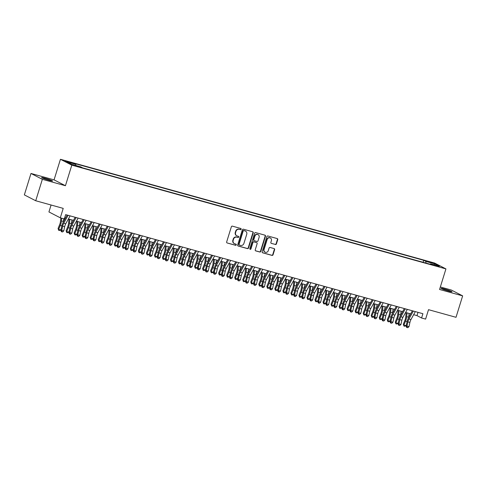 <?xml version="1.0" encoding="UTF-8"?>
<svg xmlns="http://www.w3.org/2000/svg" width="487" height="487" viewBox="0 0 487 487"><rect width="100%" height="100%" fill="white"/><g stroke="black" fill="none" stroke-linecap="round" stroke-linejoin="round"><path stroke-width="0.73" d="M241.15 229.213A0.621 0.572 117.3 0 0 240.779 228.47L232.409 226.151A0.883 0.816 117.3 0 0 231.362 226.772L226.668 241.917A0.883 0.816 117.3 0 0 227.198 242.976L235.574 245.296A0.621 0.572 117.3 0 0 236.037 244.157A0.621 0.572 117.3 0 0 235.933 244.121L234.85 243.823A2.825 2.612 117.3 0 1 233.163 240.426L233.553 239.166A2.825 2.612 117.3 0 1 236.907 237.175L237.991 237.473A0.621 0.572 117.3 0 0 238.46 236.335A0.621 0.572 117.3 0 0 238.356 236.298L237.272 235.994A2.825 2.612 117.3 0 1 235.586 232.603L235.976 231.343A2.825 2.612 117.3 0 1 239.33 229.347L240.414 229.651A0.621 0.572 117.3 0 0 241.15 229.213M236.81 235.811L236.505 235.653A2.825 2.612 117.3 0 1 235.276 232.445L235.671 231.185A2.825 2.612 117.3 0 1 239.026 229.188L240.109 229.493A0.621 0.572 117.3 0 0 240.706 228.452M227.198 242.976L235.264 245.138A0.621 0.572 117.3 0 0 235.866 244.103M234.393 243.64L234.083 243.482A2.825 2.612 117.3 0 1 232.859 240.268L233.249 239.007A2.825 2.612 117.3 0 1 236.603 237.017L237.686 237.315A0.621 0.572 117.3 0 0 238.289 236.274M444.564 289.035A5.759 0.42 17.2 0 0 441.027 288.347A5.759 0.42 17.2 0 0 448.497 291.062A5.759 0.42 17.2 0 0 452.027 291.75A5.759 0.42 17.2 0 0 444.564 289.035M45.139 178.272A5.759 0.42 17.2 0 0 41.602 177.585A5.759 0.42 17.2 0 0 49.071 180.3A5.759 0.42 17.2 0 0 52.608 180.994A5.759 0.42 17.2 0 0 45.139 178.272M428.913 261.653L432.645 263.01L428.913 261.653M275.374 244.504A0.883 0.816 117.3 0 0 276.421 243.884L277.736 239.634A0.883 0.816 117.3 0 0 277.206 238.575L267.911 235.994A0.883 0.816 117.3 0 0 266.858 236.615L262.17 251.761A0.883 0.816 117.3 0 0 262.7 252.82L272.002 255.401A0.883 0.816 117.3 0 0 273.049 254.774L274.638 249.642A0.883 0.816 117.3 0 0 274.108 248.583L270.127 247.481A0.883 0.816 117.3 0 0 269.08 248.102L268.294 250.647A2.362 2.179 117.3 0 1 265.105 252.163A2.362 2.179 117.3 0 1 264.076 249.478L267.162 239.513A2.362 2.179 117.3 0 1 270.352 237.997A2.362 2.179 117.3 0 1 271.381 240.681L270.863 242.343A0.883 0.816 117.3 0 0 271.393 243.403L275.064 244.346A0.883 0.816 117.3 0 0 276.111 243.725L277.426 239.476A0.883 0.816 117.3 0 0 277.188 238.569M42.351 179.326L65.435 185.724L54.063 179.861L30.985 173.463L42.351 179.326L35.721 200.754L63.219 208.381L60.297 217.811L64.314 218.925L65.642 214.633L422.911 313.707L421.584 317.993L425.601 319.107L428.517 309.677L456.015 317.305L462.65 295.871L451.279 290.008L440.339 286.977M65.435 185.724L71.802 165.154L445.934 268.903L439.566 289.473L462.65 295.871M253.228 232.835A0.883 0.816 117.3 0 0 252.698 231.775L243.403 229.2A0.883 0.816 117.3 0 0 242.349 229.821L237.662 244.967A0.883 0.816 117.3 0 0 238.192 246.026L247.493 248.601A0.883 0.816 117.3 0 0 248.54 247.98L253.228 232.835L252.917 232.676A0.883 0.816 117.3 0 0 252.68 231.769M255.657 232.597L264.952 235.172A0.883 0.816 117.3 0 1 265.482 236.232L260.795 251.377A0.883 0.816 117.3 0 1 259.748 252.004L255.766 250.896A0.883 0.816 117.3 0 1 255.237 249.837L257.136 243.695A0.883 0.816 117.3 0 0 256.612 242.636L253.97 241.905A0.883 0.816 117.3 0 0 252.923 242.526L250.945 248.924A0.621 0.572 117.3 0 1 250.111 249.32A0.621 0.572 117.3 0 1 249.843 248.613L254.604 233.218A0.883 0.816 117.3 0 1 255.657 232.597M35.721 200.754L24.35 194.891L30.985 173.463M68.679 162.22L72.155 163.048L68.539 161.727L65.063 160.905L68.679 162.22M71.802 165.154L60.437 159.292L434.568 263.035L445.934 268.903M423.112 262.286L423.72 260.314L73.677 163.248L75.826 164.356L75.875 165.483M423.72 260.314L425.875 261.428L434.702 263.875L439.377 266.286L430.545 263.832L432.693 264.946L82.65 167.875L80.495 166.767L71.668 164.32L66.993 161.909L75.826 164.356M51.074 205.015L48.931 211.942L60.297 217.811M54.063 179.861L60.437 159.292M413.633 314.687L416.975 315.619L421.584 317.993M64.625 217.908L65.435 218.133M68.405 218.955L73.464 220.361M76.435 221.183L81.493 222.583M84.464 223.411L89.517 224.811M92.493 225.639L97.546 227.039M100.523 227.861L105.576 229.267M108.552 230.089L113.605 231.489M116.576 232.317L121.634 233.717M124.605 234.545L129.664 235.945M132.634 236.767L137.693 238.173M140.664 238.995L145.716 240.395M148.693 241.223L153.746 242.623M156.723 243.445L161.775 244.851M164.752 245.673L169.805 247.073M172.775 247.901L177.834 249.301M180.805 250.129L185.864 251.529M188.834 252.351L193.893 253.757M196.864 254.579L201.916 255.979M204.893 256.807L209.946 258.207M212.922 259.029L217.975 260.435M220.952 261.257L226.005 262.657M228.975 263.485L234.034 264.885M237.005 265.713L242.063 267.113M245.034 267.935L250.093 269.341M253.063 270.163L258.122 271.563M261.093 272.391L266.146 273.791M269.122 274.613L274.175 276.019M277.152 276.841L282.204 278.241M285.181 279.069L290.234 280.469M293.204 281.297L298.263 282.697M301.234 283.519L306.293 284.925M309.263 285.747L314.322 287.147M317.293 287.975L322.345 289.375M325.322 290.197L330.375 291.603M333.352 292.425L338.404 293.831M341.381 294.653L346.434 296.053M349.404 296.881L354.463 298.281M357.434 299.103L362.492 300.509M365.463 301.331L370.522 302.731M373.492 303.559L378.551 304.959M381.522 305.787L386.575 307.187M389.551 308.009L394.604 309.415M397.581 310.237L402.633 311.637M405.61 312.465L410.663 313.865M417.992 312.344L416.975 315.619M430.545 263.832L430.204 264.252M425.942 263.071L425.875 261.428M434.702 263.875L433.862 264.751M237.906 245.874L247.183 248.443A0.883 0.816 117.3 0 0 248.23 247.822L252.917 232.676M243.902 230.619A0.621 0.572 117.3 0 0 243.171 231.051L239.056 244.346A0.621 0.572 117.3 0 0 239.421 245.089L240.566 245.405A2.825 2.612 117.3 0 0 243.92 243.409L246.732 234.326A2.825 2.612 117.3 0 0 245.046 230.935L243.597 230.454A0.621 0.572 117.3 0 0 242.861 230.893L243.171 231.051M239.117 244.931A0.621 0.572 117.3 0 1 238.746 244.188L242.861 230.893M245.509 231.112L245.198 230.954A2.825 2.612 117.3 0 0 244.736 230.777L245.046 230.935M243.597 230.454L244.736 230.777M255.474 250.744L259.437 251.846A0.883 0.816 117.3 0 0 260.484 251.219L265.172 236.073A0.883 0.816 117.3 0 0 264.934 235.166M256.576 242.617A0.883 0.816 117.3 0 0 256.302 242.477L253.666 241.747A0.883 0.816 117.3 0 0 252.613 242.368L250.635 248.766L250.945 248.924M249.971 249.21A0.621 0.572 117.3 0 0 250.635 248.766M259.114 237.321A2.362 2.179 117.3 0 0 258.086 234.637A2.362 2.179 117.3 0 0 254.896 236.152L253.806 239.665A0.883 0.816 117.3 0 0 254.336 240.724L256.978 241.461A0.883 0.816 117.3 0 0 258.025 240.834L259.114 237.321M258.086 234.637L257.781 234.478A2.362 2.179 117.3 0 0 254.591 235.994L254.896 236.152M254.19 240.669L253.885 240.511A0.883 0.816 117.3 0 1 253.502 239.507L254.591 235.994M271.393 243.403L275.064 244.346M270.352 237.997L270.048 237.839A2.362 2.179 117.3 0 0 266.858 239.348L267.162 239.513M265.105 252.163L264.794 252.004A2.362 2.179 117.3 0 1 263.771 249.32L266.858 239.348M262.414 252.668L271.691 255.243A0.883 0.816 117.3 0 0 272.738 254.616L274.327 249.484A0.883 0.816 117.3 0 0 274.09 248.577M60.851 217.963L60.449 221.579A4.499 1.698 105.5 0 1 59.676 224.592L58.081 228.5L58.684 229.365L60.278 225.451A6.745 2.545 -74.5 0 0 61.441 220.934L61.739 218.206M58.677 230.314L58.684 229.365L60.686 229.925L59.481 230.54L58.677 230.314L58.081 228.5M60.686 229.925L61.295 228.446M63.407 221.81A6.745 2.545 -74.5 0 0 63.444 221.494L63.748 218.766M70.104 215.875L65.727 223.819A4.499 1.698 -74.5 0 0 64.68 226.692L63.748 230.948L61.746 230.394L61.831 231.721L61.472 231.757L62.634 231.94L61.831 231.721M68.095 215.315L63.724 223.265A4.499 1.698 -74.5 0 0 62.671 226.132L61.746 230.394L60.845 230.485L61.776 226.224A6.745 2.545 105.5 0 1 63.347 221.92L67.133 215.047M60.845 230.485L61.472 231.757M62.634 231.94L63.748 230.948M69.002 219.12L68.478 223.807A4.499 1.698 105.5 0 1 67.705 226.814L66.11 230.728L66.707 231.593L68.308 227.679A6.745 2.545 -74.5 0 0 69.471 223.162L69.891 219.369M66.707 232.543L66.707 231.593L68.716 232.147L67.51 232.762L66.707 232.543L66.11 230.728M68.716 232.147L69.318 230.668M71.437 224.038A6.745 2.545 -74.5 0 0 71.473 223.716L71.893 219.923M77.025 221.348L76.508 226.029A4.499 1.698 105.5 0 1 75.735 229.042L74.134 232.956L74.736 233.821L76.337 229.907A6.745 2.545 -74.5 0 0 77.494 225.39L77.92 221.597M74.736 234.764L74.736 233.821L76.745 234.375L75.54 234.99L74.736 234.764L74.134 232.956M76.745 234.375L77.348 232.896M79.466 226.266A6.745 2.545 -74.5 0 0 79.503 225.944L79.923 222.151M85.055 223.576L84.537 228.257A4.499 1.698 105.5 0 1 83.764 231.27L82.163 235.184L82.766 236.043L84.367 232.129A6.745 2.545 -74.5 0 0 85.523 227.612L85.943 223.819M82.766 236.992L82.766 236.043L84.775 236.603L83.563 237.218L82.766 236.992L82.163 235.184M84.775 236.603L85.377 235.124M87.496 228.494A6.745 2.545 -74.5 0 0 87.532 228.172L87.952 224.379M93.084 225.804L92.567 230.485A4.499 1.698 105.5 0 1 91.793 233.498L90.192 237.406L90.795 238.271L92.396 234.357A6.745 2.545 -74.5 0 0 93.553 229.84L93.973 226.047M90.789 239.22L90.795 238.271L92.804 238.825L91.593 239.44L90.789 239.22L90.192 237.406M92.804 238.825L93.407 237.346M95.519 230.716A6.745 2.545 -74.5 0 0 95.562 230.4L95.982 226.607M78.133 218.103L73.756 226.047A4.499 1.698 -74.5 0 0 72.709 228.92L71.778 233.176L69.769 232.622L69.854 233.943L69.501 233.979L70.658 234.168L69.854 233.943M76.124 217.543L71.747 225.493A4.499 1.698 -74.5 0 0 70.7 228.36L69.769 232.622L68.874 232.707L69.805 228.452A6.745 2.545 105.5 0 1 71.376 224.148L75.162 217.275M68.874 232.707L69.501 233.979M70.658 234.168L71.778 233.176M86.162 220.325L81.786 228.275A4.499 1.698 -74.5 0 0 80.739 231.142L79.807 235.404L77.798 234.844L77.883 236.171L77.524 236.207L78.687 236.396L77.883 236.171M84.154 219.771L79.777 227.715A4.499 1.698 -74.5 0 0 78.73 230.588L77.798 234.844L76.903 234.935L77.835 230.68A6.745 2.545 105.5 0 1 79.405 226.37L83.186 219.503M76.903 234.935L77.524 236.207M78.687 236.396L79.807 235.404M94.192 222.553L89.815 230.503A4.499 1.698 -74.5 0 0 88.768 233.37L87.837 237.626L85.828 237.072L85.913 238.399L85.554 238.435L86.716 238.618L85.913 238.399M92.183 221.999L87.806 229.943A4.499 1.698 -74.5 0 0 86.759 232.816L85.828 237.072L84.933 237.163L85.864 232.902A6.745 2.545 105.5 0 1 87.435 228.598L91.215 221.731M84.933 237.163L85.554 238.435M86.716 238.618L87.837 237.626M102.221 224.781L97.844 232.725A4.499 1.698 -74.5 0 0 96.797 235.598L95.866 239.854L93.857 239.3L93.942 240.627L93.583 240.657L94.746 240.846L93.942 240.627M100.212 224.221L95.836 232.171A4.499 1.698 -74.5 0 0 94.788 235.038L93.857 239.3L92.962 239.385L93.894 235.13A6.745 2.545 105.5 0 1 95.464 230.826L99.245 223.953M92.962 239.385L93.583 240.657M94.746 240.846L95.866 239.854M101.113 228.026L100.596 232.713A4.499 1.698 105.5 0 1 99.823 235.72L98.222 239.634L98.824 240.499L100.419 236.585A6.745 2.545 -74.5 0 0 101.582 232.068L102.002 228.275M98.818 241.449L98.824 240.499L100.833 241.053L99.622 241.668L98.818 241.449L98.222 239.634M100.833 241.053L101.436 239.574M103.548 232.944A6.745 2.545 -74.5 0 0 103.591 232.622L104.011 228.829M110.245 227.003L105.874 234.953A4.499 1.698 -74.5 0 0 104.827 237.82L103.895 242.082L101.886 241.522L101.972 242.849L101.613 242.885L102.775 243.074L101.972 242.849M108.242 226.449L103.865 234.399A4.499 1.698 -74.5 0 0 102.818 237.266L101.886 241.522L100.992 241.613L101.923 237.358A6.745 2.545 105.5 0 1 103.494 233.054L107.274 226.181M100.992 241.613L101.613 242.885M102.775 243.074L103.895 242.082M109.143 230.254L108.625 234.935A4.499 1.698 105.5 0 1 107.846 237.948L106.251 241.862L106.854 242.721L108.449 238.813A6.745 2.545 -74.5 0 0 109.612 234.296L110.032 230.503M106.848 243.67L106.854 242.721L108.857 243.281L107.651 243.896L106.848 243.67L106.251 241.862M108.857 243.281L109.465 241.802M111.578 235.172A6.745 2.545 -74.5 0 0 111.62 234.85L112.04 231.057M118.274 229.231L113.897 237.181A4.499 1.698 -74.5 0 0 112.85 240.048L111.919 244.31L109.916 243.75L110.001 245.077L109.642 245.113L110.805 245.302L110.001 245.077M116.271 228.677L111.894 236.621A4.499 1.698 -74.5 0 0 110.847 239.494L109.916 243.75L109.015 243.841L109.946 239.586A6.745 2.545 105.5 0 1 111.517 235.276L115.303 228.409M109.015 243.841L109.642 245.113M110.805 245.302L111.919 244.31M117.172 232.482L116.649 237.163A4.499 1.698 105.5 0 1 115.876 240.176L114.281 244.09L114.883 244.949L116.478 241.035A6.745 2.545 -74.5 0 0 117.641 236.518L118.061 232.725M114.877 245.898L114.883 244.949L116.886 245.509L115.681 246.124L114.877 245.898L114.281 244.09M116.886 245.509L117.495 244.03M119.607 237.394A6.745 2.545 -74.5 0 0 119.644 237.078L120.07 233.285M126.303 231.459L121.927 239.403A4.499 1.698 -74.5 0 0 120.879 242.276L119.948 246.532L117.945 245.978L118.031 247.305L117.671 247.341L118.834 247.524L118.031 247.305M124.295 230.899L119.924 238.849A4.499 1.698 -74.5 0 0 118.877 241.722L117.945 245.978L117.044 246.069L117.976 241.808A6.745 2.545 105.5 0 1 119.546 237.504L123.333 230.631M117.044 246.069L117.671 247.341M118.834 247.524L119.948 246.532M125.202 234.71L124.678 239.391A4.499 1.698 105.5 0 1 123.905 242.398L122.31 246.312L122.907 247.177L124.508 243.263A6.745 2.545 -74.5 0 0 125.67 238.746L126.09 234.953M122.907 248.127L122.907 247.177L124.915 247.731L123.71 248.346L122.907 248.127L122.31 246.312M124.915 247.731L125.518 246.252M127.637 239.622A6.745 2.545 -74.5 0 0 127.673 239.3L128.093 235.507M134.333 233.687L129.956 241.631A4.499 1.698 -74.5 0 0 128.909 244.504L127.978 248.76L125.969 248.206L126.06 249.527L125.701 249.563L126.857 249.752L126.06 249.527M132.324 233.127L127.947 241.077A4.499 1.698 -74.5 0 0 126.9 243.944L125.969 248.206L125.074 248.291L126.005 244.036A6.745 2.545 105.5 0 1 127.576 239.732L131.362 232.859M125.074 248.291L125.701 249.563M126.857 249.752L127.978 248.76M133.231 236.932L132.708 241.613A4.499 1.698 105.5 0 1 131.934 244.626L130.339 248.54L130.936 249.405L132.537 245.491A6.745 2.545 -74.5 0 0 133.694 240.974L134.12 237.181M130.936 250.355L130.936 249.405L132.945 249.959L131.74 250.574L130.936 250.355L130.339 248.54M132.945 249.959L133.548 248.48M135.666 241.85A6.745 2.545 -74.5 0 0 135.703 241.528L136.123 237.735M142.362 235.909L137.985 243.859A4.499 1.698 -74.5 0 0 136.938 246.726L136.007 250.988L133.998 250.428L134.083 251.755L133.73 251.791L134.887 251.98L134.083 251.755M140.353 235.355L135.976 243.299A4.499 1.698 -74.5 0 0 134.929 246.172L133.998 250.428L133.103 250.519L134.035 246.264A6.745 2.545 105.5 0 1 135.605 241.954L139.392 235.087M133.103 250.519L133.73 251.791M134.887 251.98L136.007 250.988M141.254 239.16L140.737 243.841A4.499 1.698 105.5 0 1 139.964 246.854L138.363 250.768L138.965 251.627L140.566 247.719A6.745 2.545 -74.5 0 0 141.723 243.196L142.149 239.403M138.965 252.576L138.965 251.627L140.974 252.187L139.769 252.802L138.965 252.576L138.363 250.768M140.974 252.187L141.577 250.708M143.695 244.078A6.745 2.545 -74.5 0 0 143.732 243.756L144.152 239.963M150.392 238.137L146.015 246.087A4.499 1.698 -74.5 0 0 144.968 248.954L144.036 253.21L142.027 252.656L142.113 253.983L141.754 254.019L142.916 254.202L142.113 253.983M148.383 237.583L144.006 245.527A4.499 1.698 -74.5 0 0 142.959 248.4L142.027 252.656L141.133 252.747L142.064 248.486A6.745 2.545 105.5 0 1 143.635 244.182L147.415 237.315M141.133 252.747L141.754 254.019M142.916 254.202L144.036 253.21M149.284 241.388L148.766 246.069A4.499 1.698 105.5 0 1 147.993 249.082L146.392 252.99L146.995 253.855L148.596 249.941A6.745 2.545 -74.5 0 0 149.752 245.424L150.173 241.631M146.995 254.804L146.995 253.855L149.004 254.409L147.792 255.03L146.995 254.804L146.392 252.99M149.004 254.409L149.606 252.93M151.719 246.3A6.745 2.545 -74.5 0 0 151.761 245.984L152.181 242.191M158.421 240.365L154.044 248.309A4.499 1.698 -74.5 0 0 152.997 251.182L152.066 255.438L150.057 254.884L150.142 256.211L149.783 256.247L150.946 256.43L150.142 256.211M156.412 239.805L152.035 247.755A4.499 1.698 -74.5 0 0 150.988 250.622L150.057 254.884L149.162 254.975L150.093 250.714A6.745 2.545 105.5 0 1 151.664 246.41L155.444 239.537M149.162 254.975L149.783 256.247M150.946 256.43L152.066 255.438M157.313 243.61L156.796 248.297A4.499 1.698 105.5 0 1 156.023 251.304L154.422 255.218L155.024 256.083L156.625 252.169A6.745 2.545 -74.5 0 0 157.782 247.652L158.202 243.859M155.018 257.033L155.024 256.083L157.033 256.637L155.822 257.252L155.018 257.033L154.422 255.218M157.033 256.637L157.636 255.158M159.748 248.528A6.745 2.545 -74.5 0 0 159.791 248.206L160.211 244.413M166.451 242.593L162.074 250.537A4.499 1.698 -74.5 0 0 161.027 253.41L160.095 257.666L158.086 257.106L158.172 258.433L157.812 258.469L158.975 258.658L158.172 258.433M164.442 242.033L160.065 249.983A4.499 1.698 -74.5 0 0 159.018 252.85L158.086 257.106L157.191 257.197L158.123 252.942A6.745 2.545 105.5 0 1 159.693 248.638L163.474 241.765M157.191 257.197L157.812 258.469M158.975 258.658L160.095 257.666M165.343 245.838L164.825 250.519A4.499 1.698 105.5 0 1 164.052 253.532L162.451 257.446L163.054 258.311L164.649 254.397A6.745 2.545 -74.5 0 0 165.811 249.88L166.231 246.087M163.048 259.254L163.054 258.311L165.063 258.865L163.851 259.48L163.048 259.254L162.451 257.446M165.063 258.865L165.665 257.386M167.778 250.756A6.745 2.545 -74.5 0 0 167.82 250.434L168.24 246.641M174.474 244.815L170.097 252.765A4.499 1.698 -74.5 0 0 169.05 255.632L168.125 259.894L166.116 259.334L166.201 260.661L165.842 260.697L167.004 260.886L166.201 260.661M172.471 244.261L168.094 252.205A4.499 1.698 -74.5 0 0 167.047 255.078L166.116 259.334L165.221 259.425L166.146 255.17A6.745 2.545 105.5 0 1 167.723 250.86L171.503 243.993M165.221 259.425L165.842 260.697M167.004 260.886L168.125 259.894M173.372 248.066L172.848 252.747A4.499 1.698 105.5 0 1 172.075 255.76L170.48 259.674L171.083 260.533L172.678 256.619A6.745 2.545 -74.5 0 0 173.841 252.102L174.261 248.309M171.077 261.482L171.083 260.533L173.086 261.093L171.881 261.708L171.077 261.482L170.48 259.674M173.086 261.093L173.695 259.614M175.807 252.978A6.745 2.545 -74.5 0 0 175.85 252.662L176.27 248.869M182.503 247.043L178.126 254.987A4.499 1.698 -74.5 0 0 177.079 257.86L176.148 262.116L174.145 261.562L174.23 262.889L173.871 262.925L175.034 263.108L174.23 262.889M180.5 246.489L176.124 254.433A4.499 1.698 -74.5 0 0 175.077 257.306L174.145 261.562L173.244 261.653L174.176 257.392A6.745 2.545 105.5 0 1 175.746 253.088L179.533 246.221M173.244 261.653L173.871 262.925M175.034 263.108L176.148 262.116M181.401 250.294L180.878 254.975A4.499 1.698 105.5 0 1 180.105 257.982L178.51 261.896L179.113 262.761L180.707 258.847A6.745 2.545 -74.5 0 0 181.87 254.33L182.29 250.537M179.106 263.711L179.113 262.761L181.115 263.315L179.91 263.93L179.106 263.711L178.51 261.896M181.115 263.315L181.724 261.836M183.836 255.206A6.745 2.545 -74.5 0 0 183.873 254.884L184.299 251.097M190.533 249.271L186.156 257.215A4.499 1.698 -74.5 0 0 185.109 260.088L184.177 264.344L182.175 263.79L182.26 265.111L181.901 265.147L183.063 265.336L182.26 265.111M188.524 248.711L184.153 256.661A4.499 1.698 -74.5 0 0 183.1 259.528L182.175 263.79L181.274 263.875L182.205 259.62A6.745 2.545 105.5 0 1 183.776 255.316L187.562 248.443M181.274 263.875L181.901 265.147M183.063 265.336L184.177 264.344M189.431 252.516L188.907 257.197A4.499 1.698 105.5 0 1 188.134 260.21L186.539 264.124L187.136 264.989L188.737 261.075A6.745 2.545 -74.5 0 0 189.9 256.558L190.32 252.765M187.136 265.939L187.136 264.989L189.145 265.543L187.939 266.158L187.136 265.939L186.539 264.124M189.145 265.543L189.747 264.064M191.866 257.434A6.745 2.545 -74.5 0 0 191.902 257.112L192.322 253.319M198.562 251.493L194.185 259.443A4.499 1.698 -74.5 0 0 193.138 262.31L192.207 266.572L190.198 266.012L190.283 267.339L189.93 267.375L191.087 267.564L190.283 267.339M196.553 250.939L192.176 258.883A4.499 1.698 -74.5 0 0 191.129 261.756L190.198 266.012L189.303 266.103L190.234 261.848A6.745 2.545 105.5 0 1 191.805 257.538L195.591 250.671M189.303 266.103L189.93 267.375M191.087 267.564L192.207 266.572M197.454 254.744L196.937 259.425A4.499 1.698 105.5 0 1 196.164 262.438L194.563 266.352L195.165 267.211L196.766 263.303A6.745 2.545 -74.5 0 0 197.923 258.78L198.349 254.993M195.165 268.16L195.165 267.211L197.174 267.771L195.969 268.386L195.165 268.16L194.563 266.352M197.174 267.771L197.777 266.292M199.895 259.662A6.745 2.545 -74.5 0 0 199.932 259.34L200.352 255.547M206.591 253.721L202.215 261.671A4.499 1.698 -74.5 0 0 201.168 264.538L200.236 268.8L198.227 268.24L198.312 269.567L197.953 269.603L199.116 269.786L198.312 269.567M204.583 253.167L200.206 261.111A4.499 1.698 -74.5 0 0 199.159 263.984L198.227 268.24L197.332 268.331L198.264 264.07A6.745 2.545 105.5 0 1 199.834 259.766L203.615 252.899M197.332 268.331L197.953 269.603M199.116 269.786L200.236 268.8M205.484 256.972L204.966 261.653A4.499 1.698 105.5 0 1 204.193 264.666L202.592 268.574L203.195 269.439L204.796 265.525A6.745 2.545 -74.5 0 0 205.952 261.008L206.372 257.215M203.195 270.388L203.195 269.439L205.204 269.999L203.992 270.614L203.195 270.388L202.592 268.574M205.204 269.999L205.806 268.514M207.925 261.884A6.745 2.545 -74.5 0 0 207.961 261.568L208.381 257.775M214.621 255.949L210.244 263.893A4.499 1.698 -74.5 0 0 209.197 266.766L208.266 271.022L206.257 270.468L206.342 271.795L205.983 271.831L207.145 272.014L206.342 271.795M212.612 255.389L208.235 263.339A4.499 1.698 -74.5 0 0 207.188 266.206L206.257 270.468L205.362 270.559L206.293 266.298A6.745 2.545 105.5 0 1 207.864 261.994L211.644 255.121M205.362 270.559L205.983 271.831M207.145 272.014L208.266 271.022M213.513 259.194L212.996 263.881A4.499 1.698 105.5 0 1 212.222 266.888L210.621 270.802L211.224 271.667L212.825 267.753A6.745 2.545 -74.5 0 0 213.982 263.236L214.402 259.443M211.218 272.617L211.224 271.667L213.233 272.221L212.022 272.836L211.218 272.617L210.621 270.802M213.233 272.221L213.836 270.742M215.948 264.112A6.745 2.545 -74.5 0 0 215.991 263.79L216.411 259.997M222.65 258.177L218.273 266.121A4.499 1.698 -74.5 0 0 217.226 268.994L216.295 273.25L214.286 272.696L214.371 274.017L214.012 274.053L215.175 274.242L214.371 274.017M220.641 257.617L216.265 265.567A4.499 1.698 -74.5 0 0 215.217 268.434L214.286 272.696L213.391 272.781L214.323 268.526A6.745 2.545 105.5 0 1 215.893 264.222L219.674 257.349M213.391 272.781L214.012 274.053M215.175 274.242L216.295 273.25M221.542 261.422L221.025 266.103A4.499 1.698 105.5 0 1 220.252 269.116L218.651 273.03L219.253 273.895L220.848 269.981A6.745 2.545 -74.5 0 0 222.011 265.464L222.431 261.671M219.247 274.838L219.253 273.895L221.262 274.449L220.051 275.064L219.247 274.838L218.651 273.03M221.262 274.449L221.865 272.97M223.977 266.34A6.745 2.545 -74.5 0 0 224.02 266.018L224.44 262.225M230.674 260.399L226.303 268.349A4.499 1.698 -74.5 0 0 225.25 271.216L224.324 275.478L222.315 274.918L222.401 276.245L222.042 276.281L223.204 276.47L222.401 276.245M228.671 259.845L224.294 267.789A4.499 1.698 -74.5 0 0 223.247 270.662L222.315 274.918L221.421 275.009L222.352 270.754A6.745 2.545 105.5 0 1 223.923 266.444L227.703 259.577M221.421 275.009L222.042 276.281M223.204 276.47L224.324 275.478M229.572 263.65L229.054 268.331A4.499 1.698 105.5 0 1 228.275 271.344L226.68 275.258L227.283 276.117L228.878 272.203A6.745 2.545 -74.5 0 0 230.041 267.686L230.461 263.893M227.277 277.066L227.283 276.117L229.286 276.677L228.08 277.292L227.277 277.066L226.68 275.258M229.286 276.677L229.894 275.198M232.007 268.568A6.745 2.545 -74.5 0 0 232.049 268.246L232.469 264.453M238.703 262.627L234.326 270.571A4.499 1.698 -74.5 0 0 233.279 273.444L232.348 277.7L230.345 277.146L230.43 278.473L230.071 278.509L231.234 278.692L230.43 278.473M236.7 262.073L232.323 270.017A4.499 1.698 -74.5 0 0 231.276 272.89L230.345 277.146L229.444 277.237L230.375 272.976A6.745 2.545 105.5 0 1 231.946 268.672L235.732 261.805M229.444 277.237L230.071 278.509M231.234 278.692L232.348 277.7M237.601 265.878L237.078 270.559A4.499 1.698 105.5 0 1 236.305 273.566L234.71 277.48L235.312 278.345L236.907 274.431A6.745 2.545 -74.5 0 0 238.07 269.914L238.49 266.121M235.306 279.295L235.312 278.345L237.315 278.899L236.11 279.514L235.306 279.295L234.71 277.48M237.315 278.899L237.924 277.42M240.036 270.79A6.745 2.545 -74.5 0 0 240.073 270.468L240.499 266.681M246.732 264.855L242.356 272.799A4.499 1.698 -74.5 0 0 241.308 275.672L240.377 279.928L238.374 279.374L238.46 280.701L238.1 280.731L239.263 280.92L238.46 280.701M244.724 264.295L240.353 272.245A4.499 1.698 -74.5 0 0 239.306 275.112L238.374 279.374L237.473 279.459L238.405 275.204A6.745 2.545 105.5 0 1 239.975 270.9L243.762 264.027M237.473 279.459L238.1 280.731M239.263 280.92L240.377 279.928M245.631 268.1L245.107 272.781A4.499 1.698 105.5 0 1 244.334 275.794L242.739 279.708L243.336 280.573L244.937 276.659A6.745 2.545 -74.5 0 0 246.099 272.142L246.519 268.349M243.336 281.523L243.336 280.573L245.345 281.127L244.139 281.742L243.336 281.523L242.739 279.708M245.345 281.127L245.947 279.648M248.066 273.018A6.745 2.545 -74.5 0 0 248.102 272.696L248.522 268.903M254.762 267.077L250.385 275.027A4.499 1.698 -74.5 0 0 249.338 277.894L248.407 282.156L246.398 281.596L246.489 282.923L246.13 282.959L247.286 283.148L246.489 282.923M252.753 266.523L248.376 274.473A4.499 1.698 -74.5 0 0 247.329 277.34L246.398 281.596L245.503 281.687L246.434 277.432A6.745 2.545 105.5 0 1 248.005 273.128L251.791 266.255M245.503 281.687L246.13 282.959M247.286 283.148L248.407 282.156M253.66 270.328L253.137 275.009A4.499 1.698 105.5 0 1 252.363 278.022L250.768 281.936L251.365 282.795L252.966 278.887A6.745 2.545 -74.5 0 0 254.123 274.37L254.549 270.577M251.365 283.744L251.365 282.795L253.374 283.355L252.169 283.97L251.365 283.744L250.768 281.936M253.374 283.355L253.977 281.876M256.095 275.246A6.745 2.545 -74.5 0 0 256.132 274.924L256.552 271.131M262.791 269.305L258.414 277.255A4.499 1.698 -74.5 0 0 257.367 280.122L256.436 284.384L254.427 283.824L254.512 285.151L254.159 285.187L255.316 285.376L254.512 285.151M260.782 268.751L256.406 276.695A4.499 1.698 -74.5 0 0 255.358 279.568L254.427 283.824L253.532 283.915L254.464 279.66A6.745 2.545 105.5 0 1 256.034 275.35L259.821 268.483M253.532 283.915L254.159 285.187M255.316 285.376L256.436 284.384M261.683 272.556L261.166 277.237A4.499 1.698 105.5 0 1 260.393 280.25L258.792 284.158L259.394 285.023L260.995 281.109A6.745 2.545 -74.5 0 0 262.152 276.592L262.578 272.799M259.394 285.972L259.394 285.023L261.403 285.583L260.198 286.198L259.394 285.972L258.792 284.158M261.403 285.583L262.006 284.104M264.124 277.468A6.745 2.545 -74.5 0 0 264.161 277.152L264.581 273.359M270.821 271.533L266.444 279.477A4.499 1.698 -74.5 0 0 265.397 282.35L264.465 286.606L262.456 286.052L262.542 287.379L262.183 287.415L263.345 287.598L262.542 287.379M268.812 270.973L264.435 278.923A4.499 1.698 -74.5 0 0 263.388 281.79L262.456 286.052L261.562 286.143L262.493 281.882A6.745 2.545 105.5 0 1 264.064 277.578L267.844 270.705M261.562 286.143L262.183 287.415M263.345 287.598L264.465 286.606M269.713 274.778L269.195 279.465A4.499 1.698 105.5 0 1 268.422 282.472L266.821 286.386L267.424 287.251L269.025 283.337A6.745 2.545 -74.5 0 0 270.182 278.82L270.602 275.027M267.424 288.201L267.424 287.251L269.433 287.805L268.221 288.42L267.424 288.201L266.821 286.386M269.433 287.805L270.035 286.326M272.148 279.696A6.745 2.545 -74.5 0 0 272.19 279.374L272.61 275.581M278.85 273.761L274.473 281.705A4.499 1.698 -74.5 0 0 273.426 284.578L272.495 288.834L270.486 288.28L270.571 289.601L270.212 289.637L271.375 289.826L270.571 289.601M276.841 273.201L272.464 281.151A4.499 1.698 -74.5 0 0 271.417 284.018L270.486 288.28L269.591 288.365L270.522 284.11A6.745 2.545 105.5 0 1 272.093 279.806L275.873 272.933M269.591 288.365L270.212 289.637M271.375 289.826L272.495 288.834M277.742 277.006L277.225 281.687A4.499 1.698 105.5 0 1 276.452 284.7L274.851 288.614L275.453 289.479L277.054 285.565A6.745 2.545 -74.5 0 0 278.211 281.048L278.631 277.255M275.447 290.422L275.453 289.479L277.462 290.033L276.251 290.648L275.447 290.422L274.851 288.614M277.462 290.033L278.065 288.554M280.177 281.924A6.745 2.545 -74.5 0 0 280.22 281.602L280.64 277.809M286.88 275.983L282.503 283.933A4.499 1.698 -74.5 0 0 281.456 286.8L280.524 291.062L278.515 290.502L278.601 291.829L278.241 291.865L279.404 292.054L278.601 291.829M284.871 275.429L280.494 283.373A4.499 1.698 -74.5 0 0 279.447 286.246L278.515 290.502L277.62 290.593L278.552 286.338A6.745 2.545 105.5 0 1 280.122 282.028L283.903 275.161M277.62 290.593L278.241 291.865M279.404 292.054L280.524 291.062M285.772 279.234L285.254 283.915A4.499 1.698 105.5 0 1 284.481 286.928L282.88 290.842L283.483 291.701L285.078 287.787A6.745 2.545 -74.5 0 0 286.24 283.27L286.66 279.477M283.477 292.65L283.483 291.701L285.492 292.261L284.28 292.876L283.477 292.65L282.88 290.842M285.492 292.261L286.094 290.782M288.207 284.152A6.745 2.545 -74.5 0 0 288.249 283.83L288.669 280.037M294.903 278.211L290.526 286.161A4.499 1.698 -74.5 0 0 289.479 289.028L288.554 293.284L286.545 292.73L286.63 294.057L286.271 294.093L287.433 294.276L286.63 294.057M292.9 277.657L288.523 285.601A4.499 1.698 -74.5 0 0 287.476 288.474L286.545 292.73L285.65 292.821L286.575 288.56A6.745 2.545 105.5 0 1 288.152 284.256L291.932 277.389M285.65 292.821L286.271 294.093M287.433 294.276L288.554 293.284M293.801 281.462L293.277 286.143A4.499 1.698 105.5 0 1 292.504 289.156L290.909 293.064L291.512 293.929L293.107 290.015A6.745 2.545 -74.5 0 0 294.27 285.498L294.69 281.705M291.506 294.878L291.512 293.929L293.515 294.483L292.31 295.098L291.506 294.878L290.909 293.064M293.515 294.483L294.124 293.004M296.236 286.374A6.745 2.545 -74.5 0 0 296.279 286.058L296.699 282.265M302.932 280.439L298.555 288.383A4.499 1.698 -74.5 0 0 297.508 291.256L296.577 295.512L294.574 294.958L294.659 296.285L294.3 296.315L295.463 296.504L294.659 296.285M300.929 279.879L296.553 287.829A4.499 1.698 -74.5 0 0 295.506 290.696L294.574 294.958L293.673 295.043L294.605 290.788A6.745 2.545 105.5 0 1 296.175 286.484L299.962 279.611M293.673 295.043L294.3 296.315M295.463 296.504L296.577 295.512M301.83 283.684L301.307 288.371A4.499 1.698 105.5 0 1 300.534 291.378L298.939 295.292L299.542 296.157L301.136 292.243A6.745 2.545 -74.5 0 0 302.299 287.726L302.719 283.933M299.535 297.107L299.542 296.157L301.544 296.711L300.339 297.326L299.535 297.107L298.939 295.292M301.544 296.711L302.153 295.232M304.265 288.602A6.745 2.545 -74.5 0 0 304.302 288.28L304.728 284.487M310.962 282.661L306.585 290.611A4.499 1.698 -74.5 0 0 305.538 293.478L304.606 297.74L302.604 297.18L302.689 298.507L302.33 298.543L303.486 298.732L302.689 298.507M308.953 282.107L304.582 290.057A4.499 1.698 -74.5 0 0 303.529 292.924L302.604 297.18L301.703 297.271L302.634 293.016A6.745 2.545 105.5 0 1 304.205 288.712L307.991 281.839M301.703 297.271L302.33 298.543M303.486 298.732L304.606 297.74M309.86 285.912L309.336 290.593A4.499 1.698 105.5 0 1 308.563 293.606L306.968 297.52L307.565 298.379L309.166 294.471A6.745 2.545 -74.5 0 0 310.329 289.954L310.749 286.161M307.565 299.328L307.565 298.379L309.574 298.939L308.368 299.554L307.565 299.328L306.968 297.52M309.574 298.939L310.176 297.46M312.295 290.83A6.745 2.545 -74.5 0 0 312.331 290.508L312.751 286.715M318.991 284.889L314.614 292.839A4.499 1.698 -74.5 0 0 313.567 295.706L312.636 299.968L310.627 299.408L310.712 300.735L310.359 300.771L311.516 300.96L310.712 300.735M316.982 284.335L312.605 292.279A4.499 1.698 -74.5 0 0 311.558 295.152L310.627 299.408L309.732 299.499L310.663 295.244A6.745 2.545 105.5 0 1 312.234 290.934L316.02 284.067M309.732 299.499L310.359 300.771M311.516 300.96L312.636 299.968M317.883 288.14L317.366 292.821A4.499 1.698 105.5 0 1 316.593 295.834L314.992 299.748L315.594 300.607L317.195 296.693A6.745 2.545 -74.5 0 0 318.352 292.176L318.778 288.383M315.594 301.556L315.594 300.607L317.603 301.167L316.398 301.782L315.594 301.556L314.992 299.748M317.603 301.167L318.206 299.688M320.324 293.052A6.745 2.545 -74.5 0 0 320.361 292.736L320.781 288.943M327.021 287.117L322.644 295.061A4.499 1.698 -74.5 0 0 321.597 297.934L320.665 302.19L318.656 301.636L318.742 302.963L318.382 302.999L319.545 303.182L318.742 302.963M325.012 286.557L320.635 294.507A4.499 1.698 -74.5 0 0 319.588 297.38L318.656 301.636L317.761 301.727L318.693 297.466A6.745 2.545 105.5 0 1 320.263 293.162L324.044 286.289M317.761 301.727L318.382 302.999M319.545 303.182L320.665 302.19M325.913 290.368L325.395 295.049A4.499 1.698 105.5 0 1 324.622 298.056L323.021 301.97L323.624 302.835L325.225 298.921A6.745 2.545 -74.5 0 0 326.381 294.404L326.801 290.611M323.624 303.785L323.624 302.835L325.633 303.389L324.421 304.004L323.624 303.785L323.021 301.97M325.633 303.389L326.235 301.91M328.354 295.28A6.745 2.545 -74.5 0 0 328.39 294.958L328.81 291.165M335.05 289.345L330.673 297.289A4.499 1.698 -74.5 0 0 329.626 300.162L328.695 304.418L326.686 303.864L326.771 305.185L326.412 305.221L327.574 305.41L326.771 305.185M333.041 288.785L328.664 296.735A4.499 1.698 -74.5 0 0 327.617 299.602L326.686 303.864L325.791 303.949L326.722 299.694A6.745 2.545 105.5 0 1 328.293 295.39L332.073 288.517M325.791 303.949L326.412 305.221M327.574 305.41L328.695 304.418M333.942 292.59L333.425 297.271A4.499 1.698 105.5 0 1 332.651 300.284L331.05 304.198L331.653 305.063L333.254 301.149A6.745 2.545 -74.5 0 0 334.411 296.632L334.831 292.839M331.647 306.013L331.653 305.063L333.662 305.617L332.451 306.232L331.647 306.013L331.05 304.198M333.662 305.617L334.265 304.138M336.377 297.508A6.745 2.545 -74.5 0 0 336.42 297.186L336.84 293.393M343.079 291.567L338.702 299.517A4.499 1.698 -74.5 0 0 337.655 302.384L336.724 306.646L334.715 306.086L334.8 307.413L334.441 307.449L335.604 307.638L334.8 307.413M341.07 291.013L336.694 298.957A4.499 1.698 -74.5 0 0 335.646 301.83L334.715 306.086L333.82 306.177L334.752 301.922A6.745 2.545 105.5 0 1 336.322 297.612L340.103 290.745M333.82 306.177L334.441 307.449M335.604 307.638L336.724 306.646M341.971 294.818L341.454 299.499A4.499 1.698 105.5 0 1 340.681 302.512L339.08 306.426L339.683 307.285L341.277 303.377A6.745 2.545 -74.5 0 0 342.44 298.854L342.86 295.061M339.676 308.234L339.683 307.285L341.691 307.845L340.48 308.46L339.676 308.234L339.08 306.426M341.691 307.845L342.294 306.366M344.406 299.736A6.745 2.545 -74.5 0 0 344.449 299.414L344.869 295.621M351.103 293.795L346.732 301.745A4.499 1.698 -74.5 0 0 345.679 304.612L344.753 308.868L342.745 308.314L342.83 309.641L342.471 309.677L343.633 309.86L342.83 309.641M349.1 293.241L344.723 301.185A4.499 1.698 -74.5 0 0 343.676 304.058L342.745 308.314L341.85 308.405L342.781 304.144A6.745 2.545 105.5 0 1 344.352 299.84L348.132 292.973M341.85 308.405L342.471 309.677M343.633 309.86L344.753 308.868M350.001 297.046L349.483 301.727A4.499 1.698 105.5 0 1 348.704 304.74L347.109 308.648L347.712 309.513L349.307 305.599A6.745 2.545 -74.5 0 0 350.47 301.082L350.89 297.289M347.706 310.463L347.712 309.513L349.715 310.067L348.509 310.688L347.706 310.463L347.109 308.648M349.715 310.067L350.323 308.588M352.436 301.958A6.745 2.545 -74.5 0 0 352.478 301.642L352.898 297.849M359.132 296.023L354.755 303.967A4.499 1.698 -74.5 0 0 353.708 306.84L352.777 311.096L350.774 310.542L350.859 311.869L350.5 311.905L351.663 312.088L350.859 311.869M357.129 295.463L352.752 303.413A4.499 1.698 -74.5 0 0 351.705 306.28L350.774 310.542L349.873 310.633L350.804 306.372A6.745 2.545 105.5 0 1 352.375 302.068L356.161 295.195M349.873 310.633L350.5 311.905M351.663 312.088L352.777 311.096M358.03 299.268L357.507 303.955A4.499 1.698 105.5 0 1 356.734 306.962L355.139 310.876L355.741 311.741L357.336 307.827A6.745 2.545 -74.5 0 0 358.499 303.31L358.919 299.517M355.735 312.691L355.741 311.741L357.744 312.295L356.539 312.91L355.735 312.691L355.139 310.876M357.744 312.295L358.353 310.816M360.465 304.186A6.745 2.545 -74.5 0 0 360.502 303.864L360.928 300.071M367.161 298.251L362.785 306.195A4.499 1.698 -74.5 0 0 361.738 309.068L360.806 313.324L358.803 312.764L358.889 314.091L358.529 314.127L359.692 314.316L358.889 314.091M365.153 297.691L360.782 305.641A4.499 1.698 -74.5 0 0 359.735 308.508L358.803 312.764L357.902 312.855L358.834 308.6A6.745 2.545 105.5 0 1 360.404 304.296L364.191 297.423M357.902 312.855L358.529 314.127M359.692 314.316L360.806 313.324M366.06 301.496L365.536 306.177A4.499 1.698 105.5 0 1 364.763 309.19L363.168 313.104L363.765 313.963L365.366 310.055A6.745 2.545 -74.5 0 0 366.528 305.538L366.948 301.745M363.765 314.912L363.765 313.963L365.774 314.523L364.568 315.138L363.765 314.912L363.168 313.104M365.774 314.523L366.376 313.044M368.495 306.414A6.745 2.545 -74.5 0 0 368.531 306.092L368.951 302.299M375.191 300.473L370.814 308.423A4.499 1.698 -74.5 0 0 369.767 311.29L368.836 315.552L366.827 314.992L366.918 316.319L366.559 316.355L367.715 316.544L366.918 316.319M373.182 299.919L368.805 307.863A4.499 1.698 -74.5 0 0 367.758 310.736L366.827 314.992L365.932 315.083L366.863 310.828A6.745 2.545 105.5 0 1 368.434 306.518L372.22 299.651M365.932 315.083L366.559 316.355M367.715 316.544L368.836 315.552M374.089 303.724L373.566 308.405A4.499 1.698 105.5 0 1 372.792 311.418L371.197 315.332L371.794 316.191L373.395 312.277A6.745 2.545 -74.5 0 0 374.552 307.76L374.978 303.967M371.794 317.14L371.794 316.191L373.803 316.751L372.598 317.366L371.794 317.14L371.197 315.332M373.803 316.751L374.406 315.272M376.524 308.636A6.745 2.545 -74.5 0 0 376.561 308.32L376.981 304.527M383.22 302.701L378.843 310.645A4.499 1.698 -74.5 0 0 377.796 313.518L376.865 317.774L374.856 317.22L374.941 318.547L374.588 318.583L375.745 318.766L374.941 318.547M381.211 302.147L376.835 310.091A4.499 1.698 -74.5 0 0 375.787 312.964L374.856 317.22L373.961 317.311L374.893 313.05A6.745 2.545 105.5 0 1 376.463 308.746L380.25 301.879M373.961 317.311L374.588 318.583M375.745 318.766L376.865 317.774M382.112 305.952L381.595 310.633A4.499 1.698 105.5 0 1 380.822 313.64L379.221 317.554L379.823 318.419L381.424 314.505A6.745 2.545 -74.5 0 0 382.581 309.988L383.001 306.195M379.823 319.369L379.823 318.419L381.832 318.973L380.627 319.588L379.823 319.369L379.221 317.554M381.832 318.973L382.435 317.494M384.553 310.864A6.745 2.545 -74.5 0 0 384.59 310.542L385.01 306.755M391.25 304.929L386.873 312.873A4.499 1.698 -74.5 0 0 385.826 315.746L384.894 320.002L382.885 319.448L382.971 320.769L382.612 320.805L383.774 320.994L382.971 320.769M389.241 304.369L384.864 312.319A4.499 1.698 -74.5 0 0 383.817 315.186L382.885 319.448L381.991 319.533L382.922 315.278A6.745 2.545 105.5 0 1 384.493 310.974L388.273 304.101M381.991 319.533L382.612 320.805M383.774 320.994L384.894 320.002M390.142 308.174L389.624 312.855A4.499 1.698 105.5 0 1 388.851 315.868L387.25 319.782L387.853 320.647L389.454 316.733A6.745 2.545 -74.5 0 0 390.611 312.216L391.031 308.423M387.853 321.597L387.853 320.647L389.862 321.201L388.65 321.816L387.853 321.597L387.25 319.782M389.862 321.201L390.464 319.722M392.577 313.092A6.745 2.545 -74.5 0 0 392.619 312.77L393.039 308.977M399.279 307.151L394.902 315.101A4.499 1.698 -74.5 0 0 393.855 317.968L392.924 322.23L390.915 321.67L391 322.997L390.641 323.033L391.804 323.222L391 322.997M397.27 306.597L392.893 314.541A4.499 1.698 -74.5 0 0 391.846 317.414L390.915 321.67L390.02 321.761L390.951 317.506A6.745 2.545 105.5 0 1 392.522 313.196L396.302 306.329M390.02 321.761L390.641 323.033M391.804 323.222L392.924 322.23M398.171 310.402L397.654 315.083A4.499 1.698 105.5 0 1 396.881 318.096L395.28 322.01L395.882 322.869L397.483 318.961A6.745 2.545 -74.5 0 0 398.64 314.438L399.06 310.651M395.876 323.818L395.882 322.869L397.891 323.429L396.68 324.044L395.876 323.818L395.28 322.01M397.891 323.429L398.494 321.95M400.606 315.32A6.745 2.545 -74.5 0 0 400.649 314.998L401.069 311.205M407.309 309.379L402.932 317.329A4.499 1.698 -74.5 0 0 401.885 320.196L400.953 324.458L398.944 323.898L399.03 325.225L398.67 325.261L399.833 325.444L399.03 325.225M405.3 308.825L400.923 316.769A4.499 1.698 -74.5 0 0 399.876 319.642L398.944 323.898L398.049 323.989L398.981 319.728A6.745 2.545 105.5 0 1 400.551 315.424L404.332 308.557M398.049 323.989L398.67 325.261M399.833 325.444L400.953 324.458M406.201 312.63L405.683 317.311A4.499 1.698 105.5 0 1 404.91 320.324L403.309 324.232L403.912 325.097L405.507 321.183A6.745 2.545 -74.5 0 0 406.669 316.666L407.089 312.873M403.906 326.047L403.912 325.097L405.921 325.657L404.709 326.272L403.906 326.047L403.309 324.232M405.921 325.657L406.523 324.172M408.636 317.542A6.745 2.545 -74.5 0 0 408.678 317.226L409.098 313.433M415.332 311.607L410.955 319.551A4.499 1.698 -74.5 0 0 409.908 322.424L408.983 326.68L406.974 326.126L407.059 327.453L406.7 327.489L407.863 327.672L407.059 327.453M413.329 311.047L408.952 318.997A4.499 1.698 -74.5 0 0 407.905 321.864L406.974 326.126L406.079 326.217L407.004 321.956A6.745 2.545 105.5 0 1 408.581 317.652L412.361 310.779M406.079 326.217L406.7 327.489M407.863 327.672L408.983 326.68M66.664 161.599L66.774 161.24M68.411 162.147L68.539 161.727M239.026 229.188L239.33 229.347M235.671 231.185L235.976 231.343M235.276 232.445L235.586 232.603M237.686 237.315L237.991 237.473M236.603 237.017L236.907 237.175M233.249 239.007L233.553 239.166M232.859 240.268L233.163 240.426M235.264 245.138L235.574 245.296M240.109 229.493L240.414 229.651M248.23 247.822L248.54 247.98M247.183 248.443L247.493 248.601M238.746 244.188L239.056 244.346M265.172 236.073L265.482 236.232M260.484 251.219L260.795 251.377M259.437 251.846L259.748 252.004M256.302 242.477L256.612 242.636M253.666 241.747L253.97 241.905M252.613 242.368L252.923 242.526M253.502 239.507L253.806 239.665M263.771 249.32L264.076 249.478M274.327 249.484L274.638 249.642M272.738 254.616L273.049 254.774M271.691 255.243L272.002 255.401M277.426 239.476L277.736 239.634M276.111 243.725L276.421 243.884M60.278 225.451L61.855 225.889M61.441 220.934L63.444 221.494M65.727 223.819L63.724 223.265M64.68 226.692L62.671 226.132M68.308 227.679L69.885 228.117M69.471 223.162L71.473 223.716M76.337 229.907L77.914 230.345M77.494 225.39L79.503 225.944M84.367 232.129L85.937 232.567M85.523 227.612L87.532 228.172M92.396 234.357L93.967 234.795M93.553 229.84L95.562 230.4M73.756 226.047L71.747 225.493M72.709 228.92L70.7 228.36M81.786 228.275L79.777 227.715M80.739 231.142L78.73 230.588M89.815 230.503L87.806 229.943M88.768 233.37L86.759 232.816M97.844 232.725L95.836 232.171M96.797 235.598L94.788 235.038M100.419 236.585L101.996 237.023M101.582 232.068L103.591 232.622M105.874 234.953L103.865 234.399M104.827 237.82L102.818 237.266M108.449 238.813L110.025 239.245M109.612 234.296L111.62 234.85M113.897 237.181L111.894 236.621M112.85 240.048L110.847 239.494M116.478 241.035L118.055 241.473M117.641 236.518L119.644 237.078M121.927 239.403L119.924 238.849M120.879 242.276L118.877 241.722M124.508 243.263L126.084 243.701M125.67 238.746L127.673 239.3M129.956 241.631L127.947 241.077M128.909 244.504L126.9 243.944M132.537 245.491L134.114 245.929M133.694 240.974L135.703 241.528M137.985 243.859L135.976 243.299M136.938 246.726L134.929 246.172M140.566 247.719L142.143 248.151M141.723 243.196L143.732 243.756M146.015 246.087L144.006 245.527M144.968 248.954L142.959 248.4M148.596 249.941L150.166 250.379M149.752 245.424L151.761 245.984M154.044 248.309L152.035 247.755M152.997 251.182L150.988 250.622M156.625 252.169L158.196 252.607M157.782 247.652L159.791 248.206M162.074 250.537L160.065 249.983M161.027 253.41L159.018 252.85M164.649 254.397L166.225 254.829M165.811 249.88L167.82 250.434M170.097 252.765L168.094 252.205M169.05 255.632L167.047 255.078M172.678 256.619L174.255 257.057M173.841 252.102L175.85 252.662M178.126 254.987L176.124 254.433M177.079 257.86L175.077 257.306M180.707 258.847L182.284 259.285M181.87 254.33L183.873 254.884M186.156 257.215L184.153 256.661M185.109 260.088L183.1 259.528M188.737 261.075L190.314 261.513M189.9 256.558L191.902 257.112M194.185 259.443L192.176 258.883M193.138 262.31L191.129 261.756M196.766 263.303L198.343 263.735M197.923 258.78L199.932 259.34M202.215 261.671L200.206 261.111M201.168 264.538L199.159 263.984M204.796 265.525L206.366 265.963M205.952 261.008L207.961 261.568M210.244 263.893L208.235 263.339M209.197 266.766L207.188 266.206M212.825 267.753L214.396 268.191M213.982 263.236L215.991 263.79M218.273 266.121L216.265 265.567M217.226 268.994L215.217 268.434M220.848 269.981L222.425 270.413M222.011 265.464L224.02 266.018M226.303 268.349L224.294 267.789M225.25 271.216L223.247 270.662M228.878 272.203L230.454 272.641M230.041 267.686L232.049 268.246M234.326 270.571L232.323 270.017M233.279 273.444L231.276 272.89M236.907 274.431L238.484 274.869M238.07 269.914L240.073 270.468M242.356 272.799L240.353 272.245M241.308 275.672L239.306 275.112M244.937 276.659L246.513 277.097M246.099 272.142L248.102 272.696M250.385 275.027L248.376 274.473M249.338 277.894L247.329 277.34M252.966 278.887L254.543 279.319M254.123 274.37L256.132 274.924M258.414 277.255L256.406 276.695M257.367 280.122L255.358 279.568M260.995 281.109L262.566 281.547M262.152 276.592L264.161 277.152M266.444 279.477L264.435 278.923M265.397 282.35L263.388 281.79M269.025 283.337L270.595 283.775M270.182 278.82L272.19 279.374M274.473 281.705L272.464 281.151M273.426 284.578L271.417 284.018M277.054 285.565L278.625 286.003M278.211 281.048L280.22 281.602M282.503 283.933L280.494 283.373M281.456 286.8L279.447 286.246M285.078 287.787L286.654 288.225M286.24 283.27L288.249 283.83M290.526 286.161L288.523 285.601M289.479 289.028L287.476 288.474M293.107 290.015L294.684 290.453M294.27 285.498L296.279 286.058M298.555 288.383L296.553 287.829M297.508 291.256L295.506 290.696M301.136 292.243L302.713 292.681M302.299 287.726L304.302 288.28M306.585 290.611L304.582 290.057M305.538 293.478L303.529 292.924M309.166 294.471L310.743 294.903M310.329 289.954L312.331 290.508M314.614 292.839L312.605 292.279M313.567 295.706L311.558 295.152M317.195 296.693L318.772 297.131M318.352 292.176L320.361 292.736M322.644 295.061L320.635 294.507M321.597 297.934L319.588 297.38M325.225 298.921L326.795 299.359M326.381 294.404L328.39 294.958M330.673 297.289L328.664 296.735M329.626 300.162L327.617 299.602M333.254 301.149L334.825 301.587M334.411 296.632L336.42 297.186M338.702 299.517L336.694 298.957M337.655 302.384L335.646 301.83M341.277 303.377L342.854 303.809M342.44 298.854L344.449 299.414M346.732 301.745L344.723 301.185M345.679 304.612L343.676 304.058M349.307 305.599L350.883 306.037M350.47 301.082L352.478 301.642M354.755 303.967L352.752 303.413M353.708 306.84L351.705 306.28M357.336 307.827L358.913 308.265M358.499 303.31L360.502 303.864M362.785 306.195L360.782 305.641M361.738 309.068L359.735 308.508M365.366 310.055L366.942 310.487M366.528 305.538L368.531 306.092M370.814 308.423L368.805 307.863M369.767 311.29L367.758 310.736M373.395 312.277L374.972 312.715M374.552 307.76L376.561 308.32M378.843 310.645L376.835 310.091M377.796 313.518L375.787 312.964M381.424 314.505L382.995 314.943M382.581 309.988L384.59 310.542M386.873 312.873L384.864 312.319M385.826 315.746L383.817 315.186M389.454 316.733L391.024 317.171M390.611 312.216L392.619 312.77M394.902 315.101L392.893 314.541M393.855 317.968L391.846 317.414M397.483 318.961L399.054 319.393M398.64 314.438L400.649 314.998M402.932 317.329L400.923 316.769M401.885 320.196L399.876 319.642M405.507 321.183L407.083 321.621M406.669 316.666L408.678 317.226M410.955 319.551L408.952 318.997M409.908 322.424L407.905 321.864M239.014 244.888L239.324 245.046M256.448 242.532L256.759 242.69"/></g></svg>
